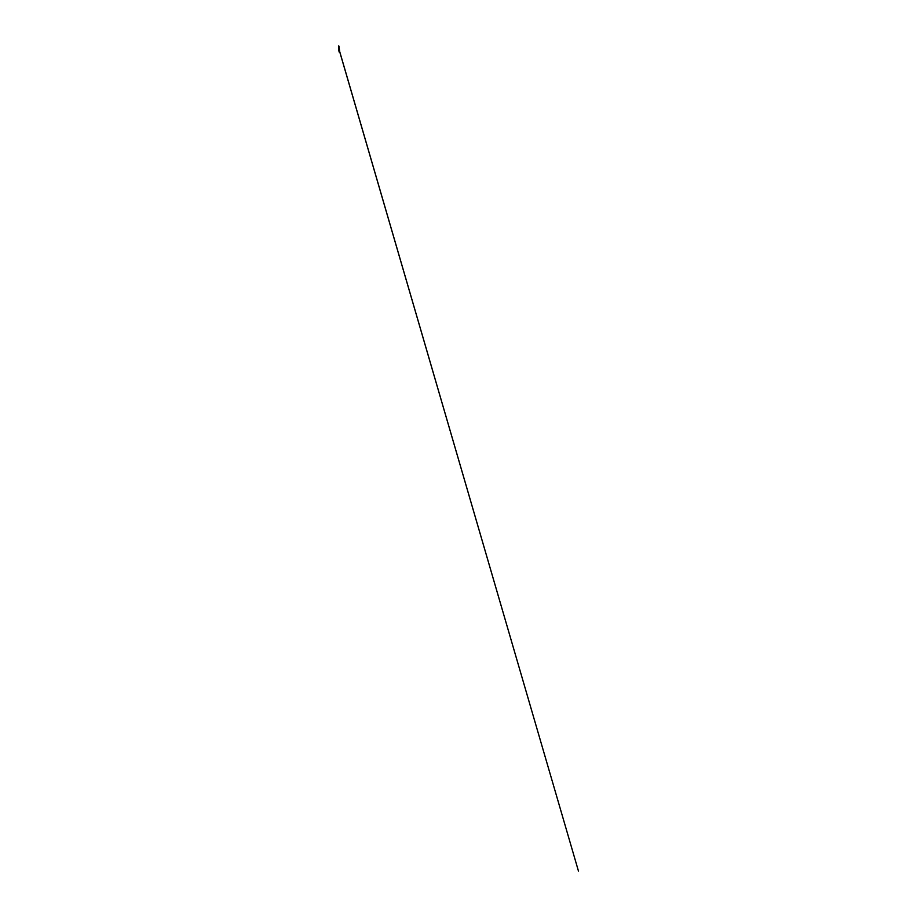 <?xml version="1.0" encoding="UTF-8"?>
<svg xmlns="http://www.w3.org/2000/svg" width="917" height="917" viewBox="0 0 917 917"><rect width="100%" height="100%" fill="white"/><g stroke="black" fill="none" stroke-linecap="round" stroke-linejoin="round"><path stroke-width="1.38" d="M338.923 50.951L339.324 52.258L338.923 50.951M338.682 45.85L339.771 52.131L338.923 46.137L338.682 50.137A24.988 24.988 0 0 0 339.279 52.235L339.324 52.258M339.565 51.272L339.279 48.234M339.13 48.418L339.21 49.988L339.233 48.418M338.705 50.137L338.797 48.418M339.221 48.991L339.279 48.418M339.164 49.736L578.478 871.15L339.187 49.977M338.533 48.418L338.682 50.137"/></g></svg>
